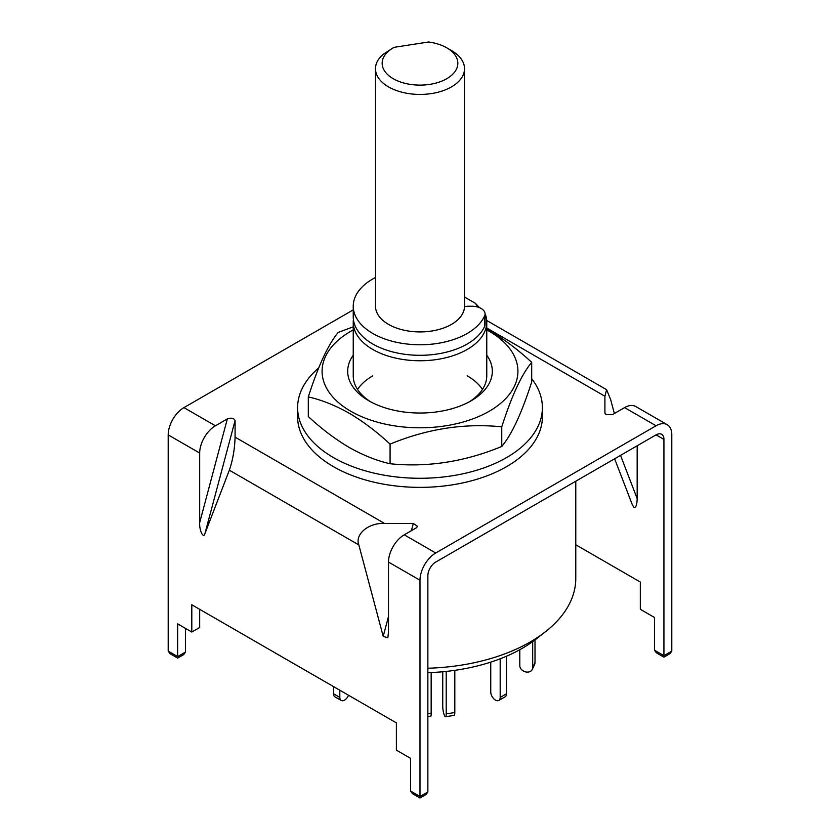 <?xml version="1.0" encoding="UTF-8"?>
<svg xmlns="http://www.w3.org/2000/svg" width="840" height="840" viewBox="0 0 840 840"><rect width="100%" height="100%" fill="white"/><g stroke="black" fill="none" stroke-linecap="round" stroke-linejoin="round"><path stroke-width="1.26" d="M485.436 314.57A66.759 38.546 180 0 1 486.759 322.214A66.759 38.546 180 0 1 445.546 357.819A66.759 38.546 180 0 1 372.792 349.471A66.759 38.546 180 0 1 353.241 322.214A66.759 38.546 180 0 1 353.399 319.483M575.778 481.215L575.778 578.424A155.778 89.943 180 0 1 545.401 631.785A155.778 89.943 180 0 1 427.854 668.241M427.854 672.672A144.575 83.475 0 0 0 536.382 638.851L545.401 631.785M464.51 297.034L475.388 303.314L479.504 307.671M475.388 303.314A60.091 34.692 180 0 1 477.677 307.031M464.499 306.726A11.13 6.426 180 0 1 468.825 306.222L471.713 306.222A13.356 7.707 180 0 1 485.069 313.929L485.069 324.471A13.356 7.707 180 0 1 484.649 326.393A66.759 38.546 180 0 1 467.208 344.012A66.759 38.546 180 0 1 394.454 352.37A66.759 38.546 180 0 1 353.241 316.764L353.241 306.222A66.759 38.546 180 0 1 372.792 278.964A66.759 38.546 180 0 1 375.491 277.494M485.069 313.929A13.356 7.707 180 0 1 484.649 315.861A66.759 38.546 180 0 1 467.208 333.48A66.759 38.546 180 0 1 394.454 341.828A66.759 38.546 180 0 1 353.241 306.222M532.686 641.613L532.686 667.558A6.678 5.261 24.9 0 1 532.298 669.375A6.678 5.261 24.9 0 1 526.239 672.021A6.678 5.261 24.9 0 1 519.792 665.563L519.792 649.719M534.996 639.912L534.996 662.602A6.678 5.261 24.9 0 1 534.597 664.409L532.298 669.375M500.189 658.78L500.189 697.4A6.678 3.853 60 0 1 498.803 700.455A6.678 3.853 60 0 1 495.474 700.13A6.678 3.853 60 0 1 490.749 691.95L490.749 662.12M506.489 656.208L506.489 693.767A6.678 3.853 60 0 1 505.103 696.822L498.803 700.455M446.208 671.412L446.208 713.864A6.678 1.407 81.2 0 1 445.494 716.73A6.678 1.407 81.2 0 1 444.476 715.586A6.678 1.407 81.2 0 1 442.754 706.409L442.754 671.759M454.808 670.341L454.808 712.53A6.678 1.407 81.2 0 1 454.094 715.407L445.494 716.73M333.512 686.595L333.512 693.767A6.678 3.853 120 0 0 334.897 696.822L341.197 700.455A6.678 3.853 120 0 0 344.526 700.13A6.678 3.853 120 0 0 348.526 695.258M339.812 690.228L339.812 697.4A6.678 3.853 120 0 0 341.197 700.455M431.161 672.546L431.161 713.37A6.678 0.662 85.9 0 1 430.815 716.205L427.854 716.415M393.246 78.719A37.832 21.84 0 0 0 446.754 78.719A37.832 21.84 0 0 0 446.754 47.828L451.469 50.557A44.51 25.694 180 0 1 464.51 68.723A44.51 25.694 180 0 1 437.031 92.474A44.51 25.694 180 0 1 388.531 86.898A44.51 25.694 180 0 1 375.491 68.723A44.51 25.694 180 0 1 382.925 54.516L393.246 47.828A37.832 21.84 0 0 0 393.246 78.719M451.469 50.557L446.754 47.828A37.832 21.84 0 0 0 428.558 42L394.159 47.324A37.832 21.84 0 0 0 393.246 47.828M464.51 68.723L464.51 306.222A44.51 25.694 180 0 1 437.031 329.963A44.51 25.694 180 0 1 388.531 324.387A44.51 25.694 180 0 1 375.491 306.222L375.491 68.723M419.99 796.499L427.854 791.952L426.006 794.525L419.99 798L412.388 793.611L410.54 791.038L419.99 796.499C419.99 798.452 419.99 798.452 419.99 796.499C419.99 798.452 419.99 798.452 419.99 796.499L419.99 580.24A22.25 12.852 120 0 1 435.719 552.993L656.061 425.775L624.593 407.61L612.665 414.488L606.165 414.614L604.916 412.839L604.916 396.249L486.759 328.031M620.529 455.375L637.172 498.593C636.972 504.893 635.933 507.822 634.032 507.402L632.415 504.966L614.618 458.787M486.696 320.471L606.596 389.687L610.649 399.556L614.365 413.511M624.593 407.61A22.25 12.852 -60 0 1 635.712 406.507L667.191 424.673A22.25 12.852 120 0 1 671.8 434.858L671.8 651.115L669.952 653.678L663.925 657.163L656.334 652.775L654.486 650.202L663.925 655.651C663.925 657.615 663.925 657.615 663.925 655.651C663.925 657.615 663.925 657.615 663.925 655.651L671.8 651.115M353.241 309.876L183.939 407.62A22.25 12.852 -60 0 0 168.2 434.879L168.2 651.126L177.65 656.586C177.65 658.539 177.65 658.539 177.65 656.586C177.65 658.539 177.65 658.539 177.65 656.586L185.514 652.04L183.666 654.612L177.65 658.087L170.047 653.699L168.2 651.126M199.678 453.054A22.25 12.852 120 0 1 215.408 425.796L227.335 418.908C231.304 417.564 233.888 418.11 235.084 420.556L235.084 437.147C234.717 449.054 232.806 460.068 229.352 470.19L204.981 533.442C203.606 539.448 199.154 530.376 199.678 522.638L199.678 453.054L168.2 434.879M411.38 530.702L413.312 523.457L384.573 523.457L235.084 437.147M413.312 523.457L417.575 526.355L416.178 527.93L404.25 534.817A22.25 12.852 120 0 0 388.51 562.075L388.51 631.67L387.849 637.823L383.208 636.352L358.838 544.94C354.596 534.313 368.75 522.501 384.573 523.457M605.021 413.406L605.336 413.931M606.596 389.687L604.916 396.249M427.854 791.952L427.854 575.704A11.13 6.426 120 0 1 435.719 562.075L656.061 434.858A11.13 6.426 120 0 1 661.626 434.312A11.13 6.426 120 0 1 663.925 439.404L663.925 655.651M667.191 424.673A22.25 12.852 120 0 0 656.061 425.775M575.778 544.782L640.322 582.047L640.322 609.304L654.486 617.484L654.486 650.202M637.172 498.593L637.172 445.767M410.54 791.038L410.54 758.321L396.385 750.141L396.385 722.883L191.803 604.779L191.803 632.037L177.65 623.857L177.65 656.586M199.678 609.315L199.678 627.49L191.803 632.037M185.514 628.404L185.514 652.04M297.602 407.61L297.602 416.703A122.398 70.665 0 0 0 379.985 483.483A122.398 70.665 0 0 0 542.399 416.703L542.399 407.61A122.398 70.665 180 0 1 379.985 474.401A122.398 70.665 180 0 1 297.602 407.61A122.398 70.665 180 0 1 318.685 367.962M531.699 378.714A122.398 70.665 180 0 1 542.399 407.61M372.792 375.816A66.759 38.546 0 0 0 357.546 389.445M370.902 401.94A66.759 38.546 180 0 1 353.241 375.816L353.241 322.214M486.759 355.215A72.324 41.759 180 0 1 471.146 400.796A72.324 41.759 180 0 1 368.855 400.796L368.855 400.796A72.324 41.759 180 0 1 353.241 355.215M486.759 329.921A97.923 56.532 180 0 1 489.237 331.296A97.923 56.532 180 0 1 489.237 411.243A97.923 56.532 180 0 1 350.763 411.243A97.923 56.532 180 0 1 353.241 329.921M353.682 326.676L338.237 332.419C328.282 344.264 318.308 365.768 308.301 396.9C321.657 399.945 335.286 405.384 349.188 413.207C363.122 421.449 376.751 431.75 390.075 444.108C427.203 428.778 464.436 423.024 501.764 426.836C511.718 395.808 521.692 374.315 531.699 362.344C518.343 349.976 504.714 339.675 490.812 331.443L486.759 329.175M531.699 362.344L531.699 381.98C521.745 413.007 511.77 434.511 501.764 446.471C464.636 461.8 427.403 467.565 390.075 463.754C376.719 460.709 363.09 455.269 349.188 447.447C335.255 439.205 321.625 428.904 308.301 416.546L308.301 396.9M482.454 389.445A66.759 38.546 0 0 0 467.208 375.816M486.759 322.214L486.759 375.816A66.759 38.546 180 0 1 469.098 401.94M501.764 426.836L501.764 446.471M390.075 444.108L390.075 463.754M484.649 326.393L484.649 315.861M532.686 667.558L534.996 662.602M500.189 697.4L506.489 693.767M446.208 713.864L454.808 712.53M333.512 693.767L339.812 697.4M431.161 713.37L427.854 713.611M215.408 425.796L183.939 407.62M435.719 552.993L404.25 534.817M663.925 439.404L656.061 434.858M235.084 420.556L204.981 533.442M199.678 522.638L227.335 418.908M358.838 544.94L229.352 470.19M419.99 580.24L388.51 562.075M383.208 636.352L388.51 616.466"/></g></svg>
